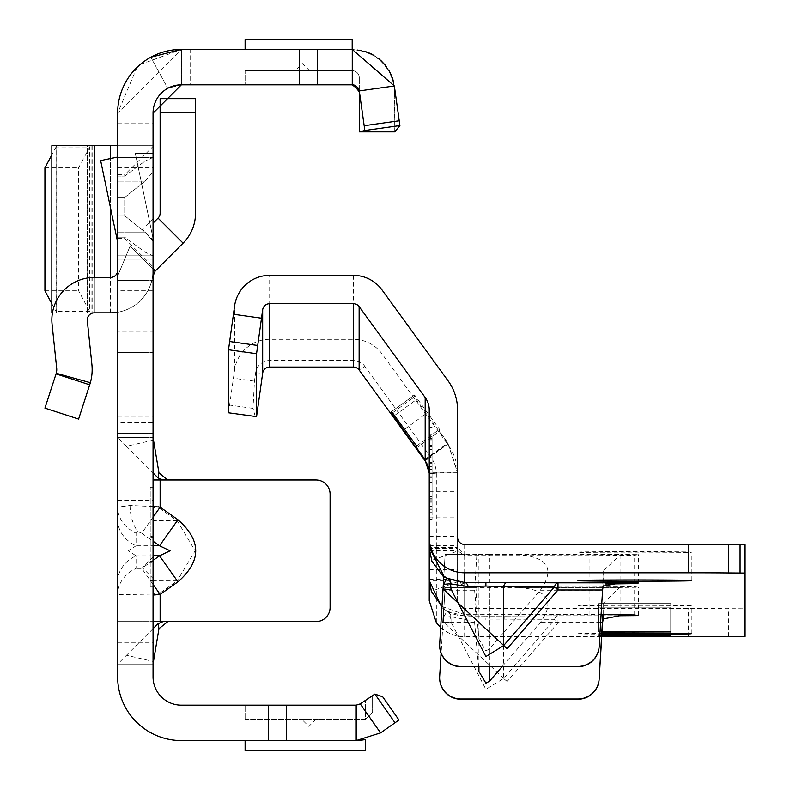 <?xml version="1.0" encoding="UTF-8"?>
<svg xmlns="http://www.w3.org/2000/svg" width="790" height="790" viewBox="0 0 790 790"><rect width="100%" height="100%" fill="white"/><g stroke="black" fill="none" stroke-linecap="round" stroke-linejoin="round"><path stroke-width="0.59" stroke-dasharray="3.95 2.96" d="M117.641 174.758L124.721 174.758L124.721 176.101L117.641 176.101L117.641 157.407L117.641 176.101L117.641 174.758L117.641 176.101L124.721 176.101L145.005 161.13L124.721 176.101L124.721 174.758L153.053 146.436L153.053 157.417L145.005 161.13L153.053 157.417L153.053 171.963L153.053 146.436M153.053 239.913L153.053 218.662L153.053 239.913L142.427 229.288L153.053 218.662M153.053 578.418L153.053 557.167L153.053 578.418L142.427 567.793L153.053 557.167M302.471 70.656L309.562 70.656L302.471 70.656M117.641 422.62L117.641 500.514L117.641 422.62L153.053 422.62L153.053 500.514L153.053 422.62M117.641 500.514L153.053 500.514M117.641 157.407L153.053 157.407L117.641 157.407L117.641 255.841L117.641 157.407M145.005 181.147L153.053 171.963L153.053 241.296L153.053 171.963L145.005 181.147L124.721 197.48L124.721 215.779L145.005 232.112L153.053 241.296L153.053 255.841L153.053 241.296L145.005 232.112L124.721 215.779L124.721 197.48L145.005 181.147L117.641 181.147L145.005 181.147M268.472 740.586L268.472 705.174L356.191 705.174L245.117 705.174L245.117 719.344L245.117 705.174L356.191 705.174L356.191 740.586L181.384 740.586A63.733 63.733 0 0 1 117.641 676.852L117.641 113.148A63.733 63.733 0 0 1 181.384 49.415L181.384 84.826L167.796 88.292A28.331 28.331 0 0 0 153.053 113.148L153.053 280.401L153.053 113.148L153.053 123.062L153.053 113.148L117.641 113.148L117.641 259.16L117.641 113.148L153.053 113.148A28.331 28.331 0 0 1 181.384 84.826L181.384 49.415L190.143 49.415L190.143 84.826L181.384 84.826L181.384 49.415L181.384 84.826L190.143 84.826M308.851 719.344L301.77 719.344L308.851 719.344M153.764 508.158L155.423 506.499L159.422 508.158L177.237 520.748L195.13 550.798L177.237 580.838L177.947 581.835C201.549 561.127 201.549 540.429 177.947 519.751L160.133 507.15L155.126 505.491L153.053 507.15L153.053 352.508L153.053 664.104L117.641 664.104L153.053 664.104L153.053 594.436L160.133 594.436L159.422 593.428L153.764 593.428L153.764 508.158A1.412 1.155 180 0 1 153.053 507.15L153.053 594.436A1.412 1.155 -0 0 1 153.764 593.428M153.053 506.538L130.093 505.491L117.641 507.15L117.641 594.436L153.053 595.048M130.093 505.491A36.824 26.04 90 0 0 137.717 531.532L141.726 533.191L153.053 517.174M117.641 581.835A36.824 30.069 0 0 1 136.058 555.805L128.434 550.798L136.058 545.781L136.058 533.191A36.824 30.069 180 0 1 117.641 507.15L117.641 479.974L315.941 479.974A14.161 14.161 0 0 1 330.101 494.135L330.101 607.451A14.161 14.161 0 0 1 315.941 621.612L153.053 621.612L153.053 664.104L117.641 664.104L126.469 655.275L153.487 661.507M153.053 536.825L153.053 537.595L153.053 536.825M150.219 536.825L153.053 536.064M153.053 331.257L153.053 352.508L153.053 331.257L117.641 331.257L117.641 352.508L117.641 331.257M370.806 53.671L357.643 49.76L369.473 53.058L381.432 61.037L387.446 68.157L392.758 79.286L394.546 88.865L394.753 131.861L399.908 125.561L399.236 120.781L364.17 125.709L364.842 130.488L399.908 125.561L394.338 85.992L352.261 49.415L366.511 51.873L352.261 49.415L361.702 50.481L369.394 53.029L375.823 56.564L381.649 61.255L390.28 73.065L394.18 85.547L394.753 95.007L393.4 81.252L394.753 91.907L393.055 79.997L394.753 91.907L394.753 131.861L359.351 131.861L364.842 130.488L399.908 125.561L364.842 130.488L359.282 90.919L352.261 84.826L359.282 90.919L359.282 77.746L359.282 90.919A7.08 7.08 0 0 0 352.261 84.826L359.164 90.307M399.236 120.781L394.338 85.992L359.282 90.919A7.08 7.08 0 0 0 352.261 84.826L299.242 84.826L299.242 49.415L317.254 49.415L317.254 84.826M364.17 125.709L359.282 90.919A7.08 7.08 0 0 0 352.261 84.826L352.192 70.666L245.117 70.656L245.117 84.826L352.192 84.826L245.117 84.826L245.117 70.656L352.192 70.656A7.08 7.071 -0 0 1 359.282 77.746A7.08 7.08 0 0 0 352.192 70.656A7.08 7.08 0 0 1 359.282 77.746A7.08 7.071 180 0 0 352.192 70.666L245.117 70.666L352.192 70.666L352.192 84.826M317.254 49.415L352.261 49.415L394.338 85.992L392.591 78.506L394.338 85.992L352.261 49.415L352.261 84.826A7.08 7.08 0 0 1 359.282 90.919L364.842 130.488M117.641 312.257L117.641 270.358L117.641 312.257A42.492 42.492 0 0 0 153.053 270.358L153.053 433.246L153.053 395L117.641 395L117.641 312.257L117.641 433.246L117.641 395L153.053 395L153.053 270.358A42.492 42.492 0 0 1 110.561 312.85L52.436 312.85M153.487 440.079L126.469 446.31L117.641 437.482L117.641 479.974L117.641 352.508L117.641 594.436A36.824 30.069 0 0 1 136.058 568.395L136.058 555.805L153.053 555.805M183.092 243.152L158.059 218.119A7.08 7.08 0 0 0 160.133 213.112L160.133 98.661L195.545 98.661L195.545 213.112A42.492 42.492 0 0 1 183.092 243.152L155.126 271.128L130.093 246.085L117.641 276.135L117.641 280.401L117.641 259.16L117.641 280.401L117.641 276.135L153.053 276.135L153.053 280.401L153.053 276.135L117.641 276.135L130.093 246.085L153.053 269.054M117.641 242.007L117.641 157.052L117.641 242.007L100.646 160.607L117.641 157.052M117.641 167.806L153.053 167.806L153.053 312.85L117.641 312.85L117.641 145.725L117.641 312.85L153.053 312.85L153.053 290.769L117.641 290.769M153.053 255.841L153.053 266.822L153.053 255.841L145.005 252.119L124.721 237.158L124.721 238.491L124.721 237.158L145.005 252.119L153.053 255.841L117.641 255.841L153.053 255.841M153.053 153.369L153.053 238.343L135.307 153.369L153.053 153.369L153.053 238.343L135.307 153.369L153.053 153.369M153.053 487.252L153.053 586.397L153.053 487.252L150.219 487.252L153.053 487.252M268.472 705.174L181.384 705.174A28.331 28.331 0 0 1 153.053 676.852L153.053 113.148L181.384 84.826L299.242 84.826M153.053 167.806L153.053 290.769M356.191 705.174L360.25 703.9L356.191 705.174L360.25 703.9L374.904 694.084L382.716 696.82L398.96 720.016L395 722.791L374.904 694.084M117.641 621.612L153.053 621.612L117.641 621.612L117.641 664.104M360.25 703.9L372.584 695.259L360.25 703.9L380.563 732.903L395 722.791M359.993 740.418L356.191 740.586L380.563 732.903M245.117 740.586L245.117 750.5L365.503 750.5L365.503 739.549L356.191 740.586L245.117 740.586L356.191 740.586M117.641 437.482L153.053 437.482L117.641 437.482M150.219 562.905L150.219 580.739L153.053 580.739L150.219 580.739L150.219 586.397L153.053 586.397L150.219 586.397L150.219 487.252L150.219 562.905L153.053 562.905M126.469 446.31L153.053 472.894M153.053 628.692L126.469 655.275M117.641 519.751A36.824 30.069 0 0 0 136.058 545.781L153.053 545.781M153.053 584.412L141.726 568.395L136.058 568.395M153.053 519.751A1.412 1.155 0 0 0 153.764 520.748L177.237 520.748L177.947 519.751M153.053 581.835A1.412 1.155 0 0 1 153.764 580.838L177.237 580.838L159.422 593.428M159.422 508.158L160.133 507.15L160.133 479.974M153.053 276.135L155.126 271.128M158.059 218.119L153.053 223.126M155.492 270.763L153.053 268.333M372.584 695.259L372.584 712.254L372.584 695.259M245.117 719.344L365.503 719.344L365.503 700.217L365.503 719.344L245.117 719.344M372.584 712.254L365.503 719.344L372.584 712.254M153.053 113.148A28.331 28.331 0 0 1 167.796 88.292L150.821 57.216A63.733 63.733 0 0 0 117.641 113.148A63.733 63.733 0 0 1 150.821 57.216L167.796 88.292L181.384 84.826M136.986 67.417L117.641 113.148L181.384 49.415L140.057 64.622M150.821 57.216L181.384 49.415L299.242 49.415M399.582 123.26L394.338 85.992M181.522 49.415L181.522 84.826L181.522 49.415M190.143 49.415L181.384 49.415M245.117 49.415L352.192 49.415L245.117 49.415L245.117 39.5L352.192 39.5L352.192 49.415M117.641 197.48L124.721 197.48L117.641 197.48M117.641 215.779L124.721 215.779L117.641 215.779M117.641 237.158L124.721 237.158L117.641 237.158M153.053 433.246L117.641 433.246L153.053 433.246M117.641 312.85L110.561 312.85L110.561 277.448A7.08 7.08 0 0 0 117.641 270.358M90.366 382.696A49.573 49.573 0 0 0 91.877 364.328L87.295 320.671A7.08 7.08 0 0 1 94.336 312.85L87.255 312.85L87.295 145.725L94.336 145.725L94.336 312.85L110.561 312.85L94.336 312.85L94.336 277.448A42.492 42.492 0 0 0 52.081 324.374L56.663 368.022A14.161 14.161 0 0 1 56.228 373.275L90.366 382.696L89.724 384.829L78.595 419.075L44.921 408.134L56.05 373.887L89.724 384.829M110.561 277.448L94.336 277.448M56.228 373.275L56.05 373.887M153.053 145.725L117.641 145.725L153.053 145.725M110.561 312.85L110.561 145.725L117.641 145.725M87.295 145.725L56.228 145.725L56.742 145.725L56.663 312.85L52.081 312.85M56.663 312.85L87.295 312.85M110.561 145.725L94.336 145.725M56.663 145.725L52.081 145.725M56.228 145.725L56.05 147.009L89.724 147.009L78.595 167.806L78.595 290.769L90.366 312.85M90.366 145.725L89.724 147.009L89.724 311.566L56.05 311.566L56.228 312.85M44.921 167.806L78.595 167.806M51.844 303.716L56.05 311.566L56.05 147.009L51.844 154.87M44.921 290.769L78.595 290.769M359.351 131.861L359.351 91.907L353.821 84.994L359.341 91.907M357.554 49.75L367.281 52.16L357.554 49.75L364.348 51.172L352.261 49.415M372.278 54.421L380.632 60.267L372.278 54.421M385.382 65.294L390.359 73.085L385.382 65.294M389.263 71.011L385.016 64.839L389.263 71.011M379.427 59.23L371.833 54.184L379.427 59.23M373.887 55.33L379.161 59.013L373.887 55.33M386.359 66.548L389.697 71.801L386.359 66.548M601.911 634.143A56.653 0.514 -0 0 1 577.954 633.728L577.954 605.397A56.653 0.514 -0 0 1 634.607 604.883A56.653 0.514 -0 0 1 691.26 605.397A56.653 0.514 -0 0 1 634.607 605.91A56.653 0.514 -0 0 1 577.954 605.397M691.26 633.728L691.26 605.397M601.822 635.654L598.494 635.515L598.494 607.184L670.72 607.184L598.494 607.184M670.72 635.515L670.72 607.184M602.039 632.079L598.494 631.931L598.494 603.609L670.72 603.609L598.494 603.609M670.72 631.931L670.72 603.609M507.14 616.062L464.648 616.062A7.08 3.93 90.3 0 1 464.688 616.062A7.08 3.93 90.3 0 1 468.184 620.032L554.471 619.725L558.007 622.777L558.007 615.756L507.14 616.062A7.08 3.93 89.7 0 0 507.091 616.062A7.08 3.93 89.7 0 0 503.595 620.032L503.595 678.462L485.89 689.364L451.021 622.115L444.049 622.678L507.14 681.513L558.007 622.777L602.602 622.777M478.503 666.711L474.602 622.52L476.844 587.434L619.656 587.434L603.195 603.284L602.839 614.581M489.435 554.333L476.884 554.501L474.602 590.229L478.918 639.159L485.89 650.861L489.435 648.965L540.311 590.229C555.419 568.849 547.934 556.94 517.855 554.501L489.435 554.333L489.435 648.965M432.071 473.625L432.071 509.994L432.071 438.865L432.071 466.742L429.237 466.544L429.237 509.994L429.237 438.865L429.237 466.742L432.071 466.544L432.071 473.625L429.237 473.625M429.237 503.289L429.237 436.366L429.237 503.289M432.071 503.289L432.071 436.366L432.071 503.289M432.071 472.993L432.071 509.293L432.071 438.223L432.071 466.1L429.237 465.903L429.237 509.293L429.237 438.223L429.237 466.1L432.071 465.903L432.071 472.993L429.237 472.993M443.862 607.905L445.135 587.434L464.648 587.503L457.568 580.443L457.568 514.033L457.568 547.332L464.648 554.422L445.135 554.412L442.973 590.229L474.602 590.229M429.237 568.454L429.237 545.525L429.237 568.454M429.237 537.378L429.237 514.033L429.237 547.332L457.568 547.332L457.568 537.378M429.237 463.009L429.237 519.376L429.237 427.311L429.237 463.009L432.071 463.009L432.071 519.376L432.071 463.009M577.954 633.728A56.653 0.514 -0 0 1 601.96 633.304M598.494 635.515L601.832 635.377M598.494 631.931L602.059 631.793M440.682 627.388A35.412 35.412 -0 0 0 464.648 636.73L601.753 636.73M605.752 583.988L464.648 583.938L464.648 555.617L457.983 550.926L431.34 560.544M429.237 579.248L457.568 579.248L457.983 581.647L464.648 586.318L464.648 614.64L601.121 614.581M439.635 677.879A21.241 21.241 180 0 1 439.675 676.714L443.318 617.039A42.492 42.492 0 0 0 443.565 617.178L447.071 611.085A7.08 6.962 122.1 0 1 447.328 611.243L447.328 611.243A7.08 6.962 122.1 0 1 450.537 616.615L468.184 620.032M464.648 636.73L464.648 616.062L447.476 611.342L443.822 608.981L443.318 617.039M445.135 587.513L443.822 608.981A35.412 35.412 -0 0 0 447.071 611.085A7.08 7.08 0 0 1 447.328 611.243L447.733 611.49A7.08 6.962 121.4 0 1 451.021 616.911L451.021 622.115L450.537 616.615L443.565 617.178L444.049 622.678M443.822 609.06L441.896 607.559M577.954 552.131A56.653 0.514 -0 0 1 634.607 551.627A56.653 0.514 -0 0 1 691.26 552.131L691.26 552.388A56.653 0.514 -0 0 1 634.607 552.901A56.653 0.514 -0 0 1 577.954 552.388L577.954 580.462M540.311 590.229L602.602 590.229L603.195 570.884L620.871 554.501L638.567 554.659L634.094 555.331L589.083 555.686L464.648 555.617L464.648 586.318L589.083 586.249L634.094 586.605L638.567 587.266L619.656 587.424M228.517 412.795L234.62 369.789A35.412 35.412 180 0 1 269.686 339.315L353.406 339.315A35.412 35.412 180 0 1 382.044 353.91L448.098 444.81A49.573 49.573 180 0 1 457.568 473.951L457.568 601.318A7.08 7.08 -0 0 0 464.648 608.409L688.426 608.409A56.653 0.514 180 0 0 728.489 608.251L745.079 608.132L745.079 544.735M620.871 614.679L620.871 587.434L517.855 587.434C547.934 589.488 555.419 601.19 540.311 622.52L502.035 666.711M476.844 587.434L445.135 587.434L476.844 587.434M474.602 622.52L442.973 622.52L441.097 653.202M442.973 590.229L439.675 644.166A21.241 21.241 -0 0 0 439.635 645.331M443.822 575.969L445.135 554.412M457.568 601.318L457.568 580.443L429.237 580.443M436.337 622.589L436.337 473.951A28.341 28.341 180 0 0 430.925 457.291L364.871 366.382L359.134 369.997M436.337 473.951L429.237 472.973L457.568 472.973L448.098 443.881L416.429 399.631L414.523 396.847L414.523 394.951L439.497 429.326L439.497 431.212L448.098 443.18L457.568 472.371L457.568 491.745L457.568 473.951M429.237 473.388L429.237 600.756M457.568 410.01L457.568 472.371L429.237 472.371L429.237 410.01M429.237 472.371L429.237 472.973M255.288 416.557L253.027 408.391L254.459 381.145L255.644 372.742A14.181 14.181 180 0 1 269.686 360.536L353.406 360.536A14.181 14.181 180 0 1 364.871 366.382M425.178 459.829L448.098 443.18L448.098 380.869M448.098 444.81L448.098 443.881L425.178 460.531M457.983 550.926L457.568 548.517L429.237 548.517M457.983 581.647L431.34 591.266M441.966 606.424L464.648 614.64L464.648 583.938L443.753 577.115M745.079 636.454L745.079 608.132M517.855 554.501L620.871 554.501L620.871 582.823M603.195 570.884L603.195 586.101M603.195 603.284L603.195 614.581M618.55 615.756L558.007 615.756A7.08 3.93 89.7 0 0 554.471 619.725L503.595 678.462L507.14 681.513M447.476 611.342A7.08 6.962 121.4 0 1 447.733 611.49L453.154 614.028L458.793 615.529L485.89 616.121L485.89 619.607M691.26 580.462L691.26 552.131M577.954 580.719L577.954 552.388M691.26 580.719L691.26 552.388M117.641 161.13L145.005 161.13L117.641 161.13M155.126 505.491A1.412 0.997 90 0 0 155.423 506.499M117.641 352.508L153.053 352.508L117.641 352.508M160.133 621.612L160.133 594.436L177.947 581.835M286.484 740.586L286.484 705.174M117.641 259.16L153.053 259.16L117.641 259.16M117.641 416.241L153.053 416.241M117.641 642.853L153.053 642.853M150.219 561.443L153.053 561.443M153.053 560.377L141.726 568.395M136.058 533.191L137.717 531.532M141.726 533.191L153.053 541.209M160.133 112.822L195.545 112.822M117.641 232.112L145.005 232.112L117.641 232.112M117.641 252.119L145.005 252.119L117.641 252.119M352.192 70.656L352.192 70.656A7.08 7.08 0 0 1 359.282 77.746M91.877 145.725L91.877 312.85M110.561 208.086L110.561 158.533M478.918 666.711L478.918 587.553M432.071 438.865L429.237 438.865L432.071 438.865M432.071 499.784L429.237 499.784L432.071 499.784M432.071 501.956L429.237 501.956L432.071 501.956M432.071 438.223L429.237 438.223L432.071 438.223M429.237 550.64L457.568 550.64M429.237 514.093L457.568 514.093M432.071 475.866L429.237 475.866M619.281 615.756L558.007 615.756A7.08 3.93 89.7 0 0 557.967 615.756A7.08 7.08 0 0 0 557.967 615.756L485.89 616.121M445.135 554.501L476.884 554.501M464.648 544.458L464.648 554.422M464.648 587.503L464.648 608.409M600.627 622.52L540.311 622.52M638.537 615.588L638.537 587.256M253.027 408.391L229.633 405.102M254.459 381.145L233.445 378.193M424.901 459.454L447.821 442.805M404.589 429.286L426.235 413.565M382.044 353.91L382.044 289.96M416.577 447.861L439.497 431.212M416.577 445.975L439.497 429.326M391.603 411.6L414.523 394.961L391.603 411.6M392.541 412.815L414.523 396.847M394.546 415.53L416.429 399.631M432.071 469.448L429.237 469.448M432.071 512.641L429.237 512.641M432.071 519.03L429.237 519.03M432.071 482.256L429.237 482.256M432.071 427.637L429.237 427.637M432.071 434.075L429.237 434.075M429.237 536.42L457.568 536.42M429.237 517.815L457.568 517.815M429.237 545.623L457.568 545.623M429.237 569.541L457.568 569.541M432.071 445.303L429.237 445.303M432.071 445.56L429.237 445.56M432.071 438.48L429.237 438.48M432.071 449.204L429.237 449.204M432.071 498.767L429.237 498.767M432.071 509.293L429.237 509.293L432.071 509.293M432.071 509.037L429.237 509.037M432.071 502.213L429.237 502.213L432.071 502.213M432.071 498.707L429.237 498.707M432.071 476.755L429.237 476.755M432.071 473.18L429.237 473.18M432.071 466.1L429.237 466.1L432.071 466.1M432.071 462.594L429.237 462.594M432.071 449.135L429.237 449.135M432.071 506.864L429.237 506.864M432.071 507.121L429.237 507.121L432.071 507.121M432.071 500.04L429.237 500.04L432.071 500.04M432.071 496.535L429.237 496.535M432.071 439.882L429.237 439.882M432.071 439.941L429.237 439.941M432.071 496.594L429.237 496.594M432.071 445.945L429.237 445.945M432.071 446.202L429.237 446.202M432.071 439.122L429.237 439.122M432.071 449.836L429.237 449.836M432.071 506.489L429.237 506.489M432.071 506.43L429.237 506.43M432.071 477.387L429.237 477.387M432.071 473.822L429.237 473.822M432.071 466.742L429.237 466.742L432.071 466.742M432.071 463.226L429.237 463.226M432.071 449.777L429.237 449.777M353.406 275.364L353.406 339.315M269.686 339.315L269.686 275.364M234.62 369.789L234.62 305.849M634.094 614.926L634.094 586.605M589.083 614.571L589.083 586.249M634.094 582.882L634.094 555.331M589.083 584.008L589.083 555.686M638.537 582.981L638.537 554.669M740.072 636.473L740.072 608.152M728.489 636.582L728.489 608.251M688.426 636.73L688.426 608.409M430.925 457.291L425.178 460.896M255.644 372.742L262.675 373.166M269.686 360.536L269.686 367.074M353.406 360.536L353.406 367.074M478.918 639.159L478.918 554.383M489.435 666.711L489.435 587.602M309.562 70.656L302.471 63.575L295.391 70.656M315.931 719.344L308.851 726.425L301.77 719.344M150.219 536.835L153.053 537.595M117.641 123.062L153.053 123.062M117.641 280.401L153.053 280.401L117.641 280.401M117.641 238.491L124.721 238.491L153.053 266.822M87.255 312.85L87.255 145.725M92.153 145.725L92.153 312.85M56.742 145.725L56.742 312.85M353.792 84.984L355.589 85.656M359.312 91.403L359.351 92.41M354.512 85.192L357.524 87.177M358.561 88.677L358.917 89.527M358.966 89.665L359.144 90.277M359.193 90.534L359.292 91.136M429.237 514.033L457.568 514.033M638.567 615.598L638.567 587.266M432.071 519.376L429.237 519.376M432.071 427.311L429.237 427.311M429.237 545.525L457.568 545.525M432.071 436.366L429.237 436.366M432.071 509.994L429.237 509.994M429.237 491.745L457.568 491.745M638.567 582.99L638.567 554.659"/><path stroke-width="1.19" d="M153.053 517.174L160.133 507.15L153.053 506.538M153.053 541.209L159.531 545.781L170.087 550.798L159.531 555.805L177.947 581.835C201.628 561.147 201.628 540.449 177.947 519.751L160.133 507.15L160.133 479.974L153.053 479.974M395 722.791L374.904 694.084L382.716 696.82L398.96 720.016L380.563 732.903L356.191 740.586L181.384 740.586A63.733 63.733 0 0 1 117.641 676.852L117.641 113.148A63.733 63.733 0 0 1 181.384 49.415L150.821 57.216M374.904 694.084L360.25 703.9L356.191 705.174L181.384 705.174A28.331 28.331 0 0 1 153.053 676.852L153.053 113.148A28.331 28.331 0 0 1 181.384 84.826L153.053 113.148M359.164 90.307L352.261 84.826L352.261 49.415L394.338 85.992L399.908 125.561L364.842 130.488L359.282 90.919L394.338 85.992M153.053 269.054L155.126 271.128L183.092 243.152A42.492 42.492 0 0 0 195.545 213.112L195.545 98.661L160.133 98.661L160.133 112.822L195.545 112.822M153.053 621.612L315.941 621.612A14.161 14.161 0 0 0 330.101 607.451L330.101 494.135A14.161 14.161 0 0 0 315.941 479.974L163.076 479.974L167.786 479.974L158.958 472.894L153.053 437.482M158.958 628.692L158.059 623.685L163.076 621.612L167.786 621.612L158.958 628.692L153.053 664.104M153.053 595.048L160.133 594.436L153.053 584.412M153.053 472.894L158.059 477.901L163.076 479.974L160.133 479.974M380.563 732.903L360.25 703.9M356.191 740.586L356.191 705.174M245.117 740.586L245.117 750.5L365.503 750.5L365.503 739.549L359.993 740.418M268.472 740.586L268.472 705.174M158.059 477.901L158.958 472.894M158.059 623.685L153.053 628.692M153.053 545.781L159.531 545.781L177.947 519.751M155.126 271.128L153.053 276.135M153.053 223.126L158.059 218.119L183.092 243.152M160.133 112.822L160.133 213.112A7.08 7.08 0 0 1 158.059 218.119M140.057 64.622L136.986 67.417M355.589 85.656L358.364 88.322L359.312 91.403L359.351 131.861L394.753 131.861L399.908 125.561L399.582 123.26M181.384 49.415L299.242 49.415L299.242 84.826L352.192 84.826M299.242 49.415L352.261 49.415M181.384 84.826L299.242 84.826M352.192 49.415L352.192 39.5L245.117 39.5L245.117 49.415M117.641 312.257A42.492 42.492 0 0 1 110.561 312.85L94.336 312.85A7.08 7.08 0 0 0 87.295 320.671L91.877 364.328A49.573 49.573 0 0 1 90.366 382.696L56.228 373.275A14.161 14.161 0 0 0 56.663 368.022L52.081 324.374A42.492 42.492 0 0 1 94.336 277.448L110.561 277.448L110.561 208.086M117.641 270.358A7.08 7.08 0 0 1 110.561 277.448M89.724 384.829L56.05 373.887L44.921 408.134L78.595 419.075L90.366 382.696M56.05 373.887L56.228 373.275M117.641 242.007L100.646 160.607L117.641 157.052M117.641 312.85L110.561 312.85M52.436 312.85L51.844 312.85L51.844 145.725L94.336 145.725L94.336 277.448M110.561 158.533L110.561 145.725L117.641 145.725M110.561 145.725L94.336 145.725M51.844 154.87L44.921 167.806L44.921 290.769L51.844 303.716M359.351 131.861L364.842 130.488M359.341 91.907L353.782 84.994L352.261 84.826L353.821 84.994L352.261 84.826L353.782 84.994L359.341 91.907M367.281 52.16L372.278 54.421L367.281 52.16M380.632 60.267L385.382 65.294L380.632 60.267M390.359 73.085L393.055 79.997L390.359 73.085M392.591 78.506L389.263 71.011L392.591 78.506M385.016 64.839L379.427 59.23L385.016 64.839M371.833 54.184L366.511 51.873L371.833 54.184M364.348 51.172L373.887 55.33L364.348 51.172M379.161 59.013L386.359 66.548L379.161 59.013M389.697 71.801L393.4 81.252L389.697 71.801M601.96 633.304A56.653 0.514 -0 0 1 660.687 633.274A56.653 0.514 -0 0 1 691.26 633.728A56.653 0.514 -0 0 1 660.657 634.182A56.653 0.514 -0 0 1 601.911 634.143M601.832 635.377L670.72 635.515L601.822 635.654M602.059 631.793L670.72 631.931L602.039 632.079M468.184 586.585A7.08 3.93 89.7 0 0 464.648 582.516L507.14 582.516A7.08 3.93 -89.7 0 0 503.595 586.585L485.89 586.052L468.184 586.585L451.021 583.948A7.08 6.972 116.5 0 0 447.476 578.359L464.648 582.516L464.648 572.789A35.412 35.412 180 0 1 429.237 537.378L429.237 547.332L443.822 575.969L439.675 643.909A21.241 21.241 -0 0 0 460.876 666.454L577.944 666.454A21.241 21.241 -0 0 0 599.146 646.506L602.612 589.903M502.035 666.711L489.435 681.257L485.89 683.153L478.918 671.451L478.503 666.711M507.14 582.516L558.007 582.823L558.007 589.972L507.14 648.708L444.049 589.873L451.021 589.212L485.89 656.549L503.595 645.627L503.595 586.585L554.471 586.891L558.007 589.972L602.602 589.972L603.195 586.101L620.871 582.823L638.567 582.99L634.094 583.652L605.752 583.988M577.954 580.719L577.954 580.462A56.653 0.514 -0 0 1 634.607 579.949A56.653 0.514 -0 0 1 691.26 580.462L691.26 580.719A56.653 0.514 -0 0 1 634.607 581.223A56.653 0.514 -0 0 1 577.954 580.719M601.753 636.73L688.426 636.73A56.653 0.514 180 0 0 728.489 636.582L745.079 636.454L745.079 573.056L728.489 572.938A56.653 0.514 180 0 0 688.426 572.789L464.648 572.789M601.121 614.581L634.094 614.926L638.567 615.598L619.656 615.756L603.195 618.926L602.602 622.777L600.627 622.52M441.097 653.202L439.675 676.457A21.241 21.241 180 0 0 460.876 698.992L577.944 698.992A21.241 21.241 180 0 0 599.146 679.054L602.602 622.777M599.146 679.301A21.241 21.241 180 0 1 577.944 699.249L460.876 699.249A21.241 21.241 180 0 1 439.635 677.879M441.896 607.559L429.237 580.443L429.237 410.01A21.241 21.241 -0 0 0 425.178 397.518L425.178 459.829L429.237 472.371M440.682 627.388A35.412 35.412 -0 0 1 436.337 622.589L429.237 600.756L429.256 580.443M745.079 573.056L745.079 544.735L728.489 544.606A56.653 0.514 180 0 0 688.426 544.458L464.648 544.458A7.08 7.08 180 0 1 457.568 537.378L457.568 410.01A49.573 49.573 -0 0 0 448.098 380.869L382.044 289.96A35.412 35.412 -0 0 0 353.406 275.364L269.686 275.364A35.412 35.412 -0 0 0 234.62 305.849L228.517 349.772L228.517 412.795L256.562 416.636L262.675 373.166A7.08 7.08 180 0 1 269.686 367.074L353.406 367.074A7.08 7.08 180 0 1 359.134 369.997L425.178 460.896A21.241 21.241 180 0 1 429.237 473.388M602.839 614.581L599.146 679.054M442.973 622.52L443.862 607.905M443.822 576.048A35.412 35.412 180 0 0 447.071 578.162L443.565 584.373L450.537 583.701L451.021 589.212L450.537 583.701A7.08 6.972 117.3 0 0 447.071 578.162L447.476 578.359M439.635 645.331A21.241 21.241 -0 0 0 460.876 666.711L577.944 666.711A21.241 21.241 -0 0 0 599.146 646.763L602.612 589.913M620.871 614.679L620.871 615.756L618.55 615.756M429.237 472.973L425.178 460.531L391.603 413.496L391.603 411.6L416.577 445.975L416.577 447.861L425.178 459.829M359.134 369.997L359.134 306.609L425.178 397.518M359.134 306.609A7.08 7.08 -0 0 0 353.406 303.696L269.686 303.696A7.08 7.08 -0 0 0 262.675 309.789L256.562 353.723L256.562 416.636M256.562 353.723L228.517 349.772M425.504 460.294L425.178 460.896M429.256 548.517L431.745 560.406M429.237 579.248L431.34 591.266L441.966 606.424M443.753 577.115L431.34 560.544M603.195 614.581L603.195 618.926M507.14 648.708L503.595 645.627L554.471 586.891A7.08 3.93 -89.7 0 1 558.007 582.823L620.871 582.823M153.053 560.377L159.531 555.805L153.053 555.805M160.133 621.612L160.133 594.436L177.947 581.835M286.484 740.586L286.484 705.174M153.053 268.333L155.492 270.763M399.236 120.781L364.17 125.709M317.254 49.415L317.254 84.826M485.89 582.457L485.89 586.052M478.918 671.451L478.918 666.711M444.049 589.873L443.565 584.373A42.492 42.492 180 0 1 443.318 584.235M353.406 303.696L353.406 367.074M269.686 367.074L269.686 303.696M262.675 309.789L262.675 373.166M403.325 430.214L404.589 429.286M391.603 413.496L392.541 412.815M393.509 416.281L394.546 415.53M257.688 345.477L229.633 341.537M261.49 318.192L233.445 314.252M634.094 583.652L634.094 582.882M688.426 572.789L688.426 544.458M728.489 572.938L728.489 544.606M740.072 573.036L740.072 544.715M489.435 681.257L489.435 666.711M51.844 312.85L51.844 145.725M353.821 84.994L354.512 85.192M357.524 87.177L358.561 88.677"/></g></svg>
